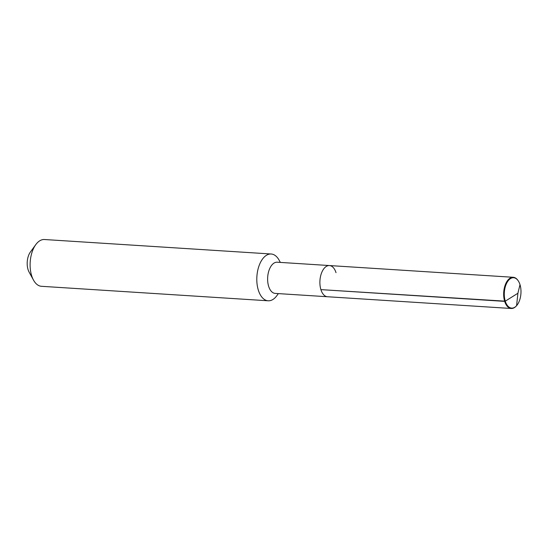<?xml version="1.0" encoding="UTF-8"?>
<svg xmlns="http://www.w3.org/2000/svg" width="548" height="548" viewBox="0 0 548 548"><rect width="100%" height="100%" fill="white"/><g stroke="black" fill="none" stroke-linecap="round" stroke-linejoin="round"><path stroke-width="0.82" d="M516.216 306.079A15.632 8.535 -86.3 0 1 516.065 306.243A15.632 8.535 -86.3 0 1 511.243 308.483A15.632 8.535 -86.3 0 1 504.681 301.366L320.902 289.625A15.632 8.535 -86.3 0 1 321.368 273.452A15.632 8.535 -86.3 0 1 329.451 265.554A15.632 8.535 -86.3 0 1 336.013 272.671M329.451 265.554L513.236 277.288A15.632 8.535 -86.3 0 0 505.146 285.193A15.632 8.535 -86.3 0 0 504.681 301.366L505.277 301.174A15.228 8.316 -86.3 0 1 507.359 281.953A15.228 8.316 -86.3 0 1 517.99 280.48A15.228 8.316 -86.3 0 1 519.997 284.652A15.228 8.316 -86.3 0 1 516.367 305.921A15.228 8.316 -86.3 0 1 505.277 301.174L320.902 289.625A15.632 8.535 -86.3 0 1 321.368 273.452A15.632 8.535 -86.3 0 1 329.451 265.554L277.192 262.211A15.632 8.535 -86.3 0 0 269.102 270.116A15.632 8.535 -86.3 0 0 268.636 286.289A15.632 8.535 93.7 0 0 275.199 293.406L327.457 296.742A15.632 8.535 93.7 0 1 320.902 289.625A15.632 8.535 93.7 0 0 327.457 296.742L511.243 308.483M35.771 244.641L30.4 252.012A13.282 7.254 -86.3 0 0 28.051 269.575A13.282 7.254 93.7 0 0 29.113 272.123L33.51 280.117A23.441 12.803 93.7 0 1 31.633 275.623A23.441 12.803 -86.3 0 1 35.771 244.641A23.441 12.803 -86.3 0 1 44.463 239.517L271.157 253.998A23.441 12.803 -86.3 0 0 259.026 265.849A23.441 12.803 -86.3 0 0 258.327 290.111A23.441 12.803 93.7 0 0 268.164 300.79A23.441 12.803 93.7 0 0 276.856 295.667L278.357 293.605M271.157 253.998A23.441 12.803 -86.3 0 1 279.124 260.184L280.35 262.417M33.51 280.117A23.441 12.803 93.7 0 0 41.477 286.303L268.164 300.79M513.236 277.288A15.632 8.535 -86.3 0 1 517.73 280.131A15.632 8.535 -86.3 0 1 517.86 280.309M516.593 305.681L517.908 293.249L505.277 301.174L517.908 293.249L519.997 284.652M517.99 280.48L517.73 280.131"/></g></svg>
